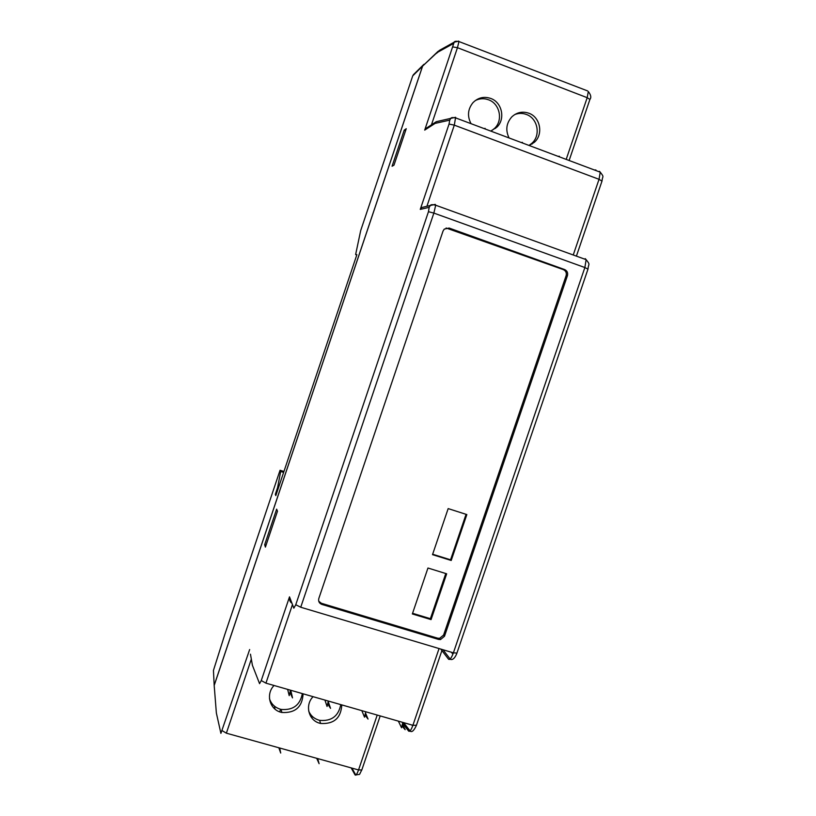 <?xml version="1.0" encoding="UTF-8"?>
<svg xmlns="http://www.w3.org/2000/svg" width="816" height="816" viewBox="0 0 816 816"><rect width="100%" height="100%" fill="white"/><g stroke="black" fill="none" stroke-linecap="round" stroke-linejoin="round"><path stroke-width="1.22" d="M276.145 494.659L275.308 494.394L275.818 495.608L356.888 254.674L355.633 254.551L360.692 230.571L412.733 75.847L422.555 66.167L214.18 685.358L214.363 688.01M355.633 254.551L356.796 254.959M532.144 144.004L532.44 143.106M310.774 716.489L313.181 717.172M424.004 64.291L422.555 66.167M494.955 128.153L495.557 128.377M214.18 685.358L213.445 670.426L224.675 634.889L280.061 470.24L283.937 471.475M213.445 670.426L213.578 672.986M283.631 472.413L280.694 471.475L280.061 470.24M280.694 471.475L277.583 487.652L275.308 494.394M413.998 74.123L412.733 75.847M278.409 487.917L277.583 487.652M214.373 688.112L214.19 685.46L422.617 66.106L438.07 51.337M265.404 547.108L264.68 544.711L276.644 509.164L277.481 511.224L265.404 547.108M404.226 130.142L406.246 128.714L393.975 165.158L392.068 166.25L404.226 130.142L405.593 130.652M424.034 64.25L423.188 65.035M317.689 758.584L319.107 763.684L316.69 758.299M279.684 748.007L280.704 753.025L278.837 747.772M279.592 711.807L280.449 709.94M274.411 706.126L275.053 709.165M271.973 705.718L272.391 704.096M250.471 654.197L252.409 665.285L254.347 670.252M290.771 690.275L292.516 697.894L289.945 692.468M328.205 701.485L330.541 708.349L327.644 703.933M365.476 712.939L368.047 719.069L364.987 715.102M402.41 724.088L405.164 729.677L401.972 726.046M398.626 721.701L398.137 721.069M274.064 685.491C265.526 693.988 269.555 709.481 280.969 712.266L281.836 712.48C295.259 713.215 302.348 706.993 303.093 693.814M313.079 696.68C304.613 705.136 308.55 720.528 319.852 723.272L320.596 723.466C333.938 724.251 340.996 718.07 341.792 704.912M287.64 689.377L289.211 695.64L290.465 690.193M328.307 701.036L327.063 706.462L324.931 700.077M361.825 710.654L364.517 717.172L365.741 711.776M402.798 722.395L401.574 727.76L398.351 721.12M302.338 693.6C300.094 705.177 293.026 710.45 281.153 709.42L280.286 709.196C274.87 707.503 271.269 704.004 269.484 698.72M340.762 704.616C338.487 716.183 331.449 721.426 319.648 720.344L318.893 720.151C314.058 718.661 310.651 715.632 308.683 711.052M429.175 207.346L430.328 205.479L421.699 207.529L420.26 209.396L429.175 207.346L428.461 211.701L433.867 213.088L300.737 607.237L295.759 604.738L293.842 608.165L289.507 596.853C289.282 600.086 290.088 602.177 291.914 603.136M437.682 638.194L438.549 639.418L440.507 639.56L444.485 636.266L443.598 635.052L439.63 638.336L437.682 638.194L321.371 603.279L318.73 601.219M446.097 228.001L563.295 269.596C565.845 270.81 566.783 272.84 566.11 275.686L567.436 275.655L444.485 636.266M567.436 275.655C568.109 272.799 567.171 270.769 564.611 269.545L449.126 228.052L444.271 229.102L443.037 231.05L318.821 598.475C318.169 601.321 319.168 603.299 321.851 604.401L438.549 639.418M428.002 127.092L424.708 130.101L435.122 123.379L436.142 121.717L440.579 120.707M529.186 145.513L534.266 142.361C543.609 134.487 540.386 117.106 528.819 113.22C522.454 111.088 516.773 112.322 511.795 116.892C506.257 123.226 505.349 130.244 509.082 137.965M490.742 131.08L496.893 127.174C505.624 119.003 502.054 102.265 490.702 98.43C483.908 96.196 477.972 97.634 472.913 102.734C467.762 109.222 467.14 116.209 471.056 123.685M594.364 169.973L595.904 169.973M484.041 128.561L485.143 128.387M521.21 142.514L522.464 142.392M557.981 156.315L559.378 156.254M514.672 114.607C518.527 113.067 522.424 113.016 526.351 114.444C537.836 118.31 541.039 135.568 531.767 143.381L528.972 145.432M475.269 100.582C479.543 98.41 483.959 98.144 488.498 99.776C499.769 103.581 503.319 120.197 494.649 128.306L491.497 130.795M566.11 275.686L443.598 635.052M451.207 560.48L432.511 554.645L448.168 508.603L466.844 514.57L451.207 560.48L450.442 559.766M446.668 573.811L431.072 619.609L412.345 613.948L427.961 568.018L446.668 573.811M466.058 514.315L450.565 559.807L432.653 554.227M430.338 618.671L431.072 619.609M445.771 573.536L430.399 618.691L412.57 613.295M266.067 545.139L264.68 544.711M422.617 66.106L439.406 50.388L454.175 42.177L458.255 41.269M458.623 41.065L458.959 41.555C456.022 41.035 454.42 41.239 454.175 42.177L424.708 130.101M436.397 53.407L441.65 49.144M438.631 51.724L453.339 43.605M435.122 123.379L449.728 120.136L449.055 124.063L454.308 125.144L599.036 179.306L573.24 254.99M420.26 209.396L449.055 124.063M295.759 604.738L428.461 211.701M252.409 665.285L259.57 683.655L261.263 680.554L289.507 596.853M214.19 685.46L216.362 712.99L220.901 733.36L249.655 649.536M587.642 90.933L458.959 41.555L457.46 47.685L452.747 46.91M566.192 159.395L587.183 97.685L589.907 99.43C591.457 97.481 590.917 94.86 588.305 91.545L587.183 97.685L457.46 47.685L431.44 124.858M569.129 160.497L589.856 99.593M411.856 724.996L412.661 725.995M451.401 652.249L452.911 654.157M351.941 768.111L355.807 775.037L355.052 774.904L351.145 767.887M355.052 774.904C355.868 775.771 357.031 774.119 358.55 769.947L361.804 769.978C358.183 776.506 361.253 773.497 355.807 775.037L355.898 775.037M380.195 715.918L361.876 769.774M222.299 730.728L226.369 733.176L358.55 769.947L377.216 715.061M251.328 659.124L226.369 733.176M409.561 731.258L408.653 731.105L402.584 723.333M408.653 731.105C409.765 731.921 411.182 729.983 412.906 725.302L416.435 725.261M261.263 680.554L265.934 683.155L412.906 725.302L439.059 648.557M292.465 604.564L265.934 683.155M440.773 649.077L448.555 659.216C449.851 660.154 451.452 658.033 453.39 652.841L456.94 653.065M449.636 659.399L448.555 659.216M300.737 607.237L453.39 652.841L584.868 267.536L587.979 269.127M450.432 659.369C453.982 660.644 456.43 654.493 456.868 653.259L588.02 269.015C588.418 263.252 590.702 265.384 586.133 259.651L435.693 205.224C432.551 204.428 430.766 204.52 430.328 205.479L435.254 204.367L435.693 205.224L433.867 213.088L584.868 267.536L586.133 259.651L585.225 258.641M434.081 204.643L435.254 204.367M426.911 206.295L454.308 125.144L455.624 117.29L450.84 118.361L449.728 120.136M436.152 121.717L450.84 118.361C451.166 117.443 452.88 117.331 455.991 118.034L600.239 172.176L599.036 179.306L601.973 181.132M576.402 256.132L602.035 180.979C602.341 175.695 604.687 177.755 600.239 172.176L599.474 171.299M454.604 117.524L455.624 117.29M321.371 603.279L321.851 604.401M448.188 228.245L449.126 228.052M563.295 269.596L564.611 269.545M216.362 712.99L217.199 716.774M423.014 65.209L413.263 74.848M281.153 709.42L281.836 712.48M319.648 720.344L320.596 723.466M403.553 722.619L410.05 730.881M441.915 650.556L416.364 725.495C414.028 730.504 412.019 732.411 410.336 731.238M442.996 649.74L450.157 659.012M425.768 128.54L435.948 121.931M531.767 143.381L534.266 142.361M494.649 128.306L496.893 127.174M439.63 638.336L440.507 639.56"/></g></svg>
